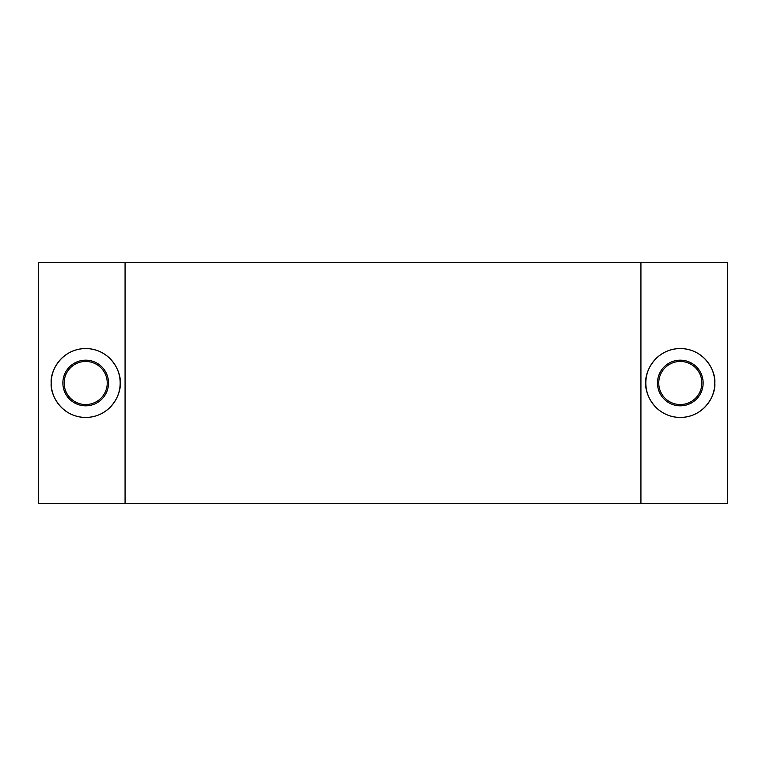 <?xml version="1.0" encoding="UTF-8"?>
<svg xmlns="http://www.w3.org/2000/svg" width="766" height="766" viewBox="0 0 766 766"><rect width="100%" height="100%" fill="white"/><g stroke="black" fill="none" stroke-linecap="round" stroke-linejoin="round"><path stroke-width="1.15" d="M107.24 383A21.544 21.544 0 0 1 85.696 404.544A21.544 21.544 0 0 1 64.153 383A21.544 21.544 0 0 1 85.696 361.456A21.544 21.544 0 0 1 107.24 383M701.847 383A21.544 21.544 0 0 1 680.304 404.544A21.544 21.544 0 0 1 658.76 383A21.544 21.544 0 0 1 680.304 361.456A21.544 21.544 0 0 1 701.847 383M108.533 383A22.836 22.836 0 0 1 85.696 405.836A22.836 22.836 0 0 1 62.86 383A22.836 22.836 0 0 1 85.696 360.164A22.836 22.836 0 0 1 108.533 383M51.226 383C49.838 393.082 60.179 417.001 85.696 417.47C111.214 417.001 121.555 393.082 120.166 383C121.555 372.918 111.214 348.999 85.696 348.53C60.179 348.999 49.838 372.918 51.226 383A34.47 34.47 0 0 0 85.696 417.47A34.47 34.47 0 0 0 120.166 383A34.47 34.47 0 0 0 85.696 348.53A34.47 34.47 0 0 0 51.226 383M703.14 383A22.836 22.836 0 0 1 680.304 405.836A22.836 22.836 0 0 1 657.467 383A22.836 22.836 0 0 1 680.304 360.164A22.836 22.836 0 0 1 703.14 383M645.834 383C644.445 393.082 654.786 417.001 680.304 417.47C705.821 417.001 716.162 393.082 714.774 383C716.162 372.918 705.821 348.999 680.304 348.53C654.786 348.999 644.445 372.918 645.834 383A34.47 34.47 0 0 0 680.304 417.47A34.47 34.47 0 0 0 714.774 383A34.47 34.47 0 0 0 680.304 348.53A34.47 34.47 0 0 0 645.834 383M640.931 262.355L727.7 262.355L727.7 503.645L640.931 503.645L640.931 262.355L125.069 262.355L125.069 503.645L640.931 503.645M125.069 503.645L38.3 503.645L38.3 262.355L125.069 262.355"/></g></svg>
